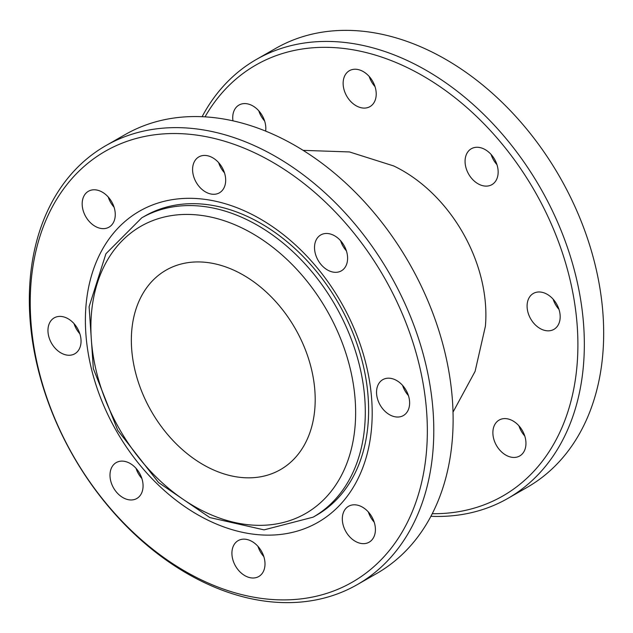 <?xml version="1.0" encoding="UTF-8"?>
<svg xmlns="http://www.w3.org/2000/svg" width="633" height="633" viewBox="0 0 633 633"><rect width="100%" height="100%" fill="white"/><g stroke="black" fill="none" stroke-linecap="round" stroke-linejoin="round"><path stroke-width="0.95" d="M453.022 412.123L475.098 371.365L485.408 326.185A133.262 96.184 -119.8 0 0 393.663 165.933L349.463 151.944L303.136 150.353M105.877 145.63L125.207 134.56A252.939 182.565 60.2 0 1 151.849 122.976A252.939 182.565 60.2 0 1 418.793 281.052A252.939 182.565 60.2 0 1 376.58 573.569L357.241 584.639A252.939 182.565 -119.8 0 0 399.463 292.122A252.939 182.565 -119.8 0 0 132.511 134.046A252.939 182.565 -119.8 0 0 105.877 145.63A252.939 182.565 -119.8 0 0 63.656 438.155A252.939 182.565 -119.8 0 0 330.6 596.223A252.939 182.565 -119.8 0 0 357.241 584.639M114.067 207.189A20.699 14.939 60.2 0 1 108.235 197.005M224.478 172.833A20.699 14.939 60.2 0 1 218.646 162.649M346.409 250.874A20.699 14.939 60.2 0 1 340.578 240.69M408.427 395.585A20.699 14.939 60.2 0 1 402.596 385.402M374.214 522.201A20.699 14.939 60.2 0 1 368.382 512.018M263.803 556.549A20.699 14.939 60.2 0 1 257.971 546.366M141.879 478.516A20.699 14.939 60.2 0 1 136.048 468.333M79.853 333.805A20.699 14.939 60.2 0 1 74.021 323.621M131.553 139.83A248.342 179.242 60.2 0 1 427.33 433.518A248.342 179.242 60.2 0 1 127.502 526.806A248.342 179.242 60.2 0 1 131.553 139.83M90.622 190.304A20.699 14.939 60.2 0 1 112.46 203.24A20.699 14.939 60.2 0 1 109.003 227.168A20.699 14.939 60.2 0 1 85.756 216.636A20.699 14.939 60.2 0 1 88.438 191.253A20.699 14.939 60.2 0 1 90.622 190.304M201.025 155.955A20.699 14.939 60.2 0 1 222.871 168.884A20.699 14.939 60.2 0 1 219.414 192.82A20.699 14.939 60.2 0 1 196.167 182.28A20.699 14.939 60.2 0 1 198.849 156.905A20.699 14.939 60.2 0 1 201.025 155.955M322.957 233.988A20.699 14.939 60.2 0 1 344.795 246.925A20.699 14.939 60.2 0 1 341.345 270.853A20.699 14.939 60.2 0 1 318.098 260.321A20.699 14.939 60.2 0 1 320.781 234.938A20.699 14.939 60.2 0 1 322.957 233.988M384.983 378.7A20.699 14.939 60.2 0 1 406.821 391.637A20.699 14.939 60.2 0 1 403.363 415.565A20.699 14.939 60.2 0 1 380.124 405.033A20.699 14.939 60.2 0 1 382.799 379.65A20.699 14.939 60.2 0 1 384.983 378.7M350.761 505.316A20.699 14.939 60.2 0 1 372.608 518.253A20.699 14.939 60.2 0 1 369.15 542.18A20.699 14.939 60.2 0 1 345.903 531.649A20.699 14.939 60.2 0 1 348.585 506.265A20.699 14.939 60.2 0 1 350.761 505.316M240.358 539.664A20.699 14.939 60.2 0 1 262.197 552.601A20.699 14.939 60.2 0 1 258.739 576.536A20.699 14.939 60.2 0 1 235.5 565.997A20.699 14.939 60.2 0 1 238.174 540.614A20.699 14.939 60.2 0 1 240.358 539.664M118.426 461.631A20.699 14.939 60.2 0 1 140.265 474.568A20.699 14.939 60.2 0 1 136.815 498.495A20.699 14.939 60.2 0 1 113.568 487.964A20.699 14.939 60.2 0 1 116.25 462.581A20.699 14.939 60.2 0 1 118.426 461.631M56.4 316.919A20.699 14.939 60.2 0 1 78.247 329.856A20.699 14.939 60.2 0 1 74.789 353.784A20.699 14.939 60.2 0 1 51.542 343.252A20.699 14.939 60.2 0 1 54.224 317.869A20.699 14.939 60.2 0 1 56.4 316.919M353.815 327.823A179.361 129.456 60.2 0 1 227.105 528.08A179.361 129.456 60.2 0 1 105.458 244.259A179.361 129.456 60.2 0 1 353.815 327.823M313.106 517.169L316.421 515.278A172.461 124.472 -119.8 0 0 350.943 328.211A172.461 124.472 -119.8 0 0 163.195 208.051A172.461 124.472 -119.8 0 0 145.036 215.948L141.721 217.847L105.933 253.738L89.103 306.728L93.336 368.635L117.722 430.313L158.567 482.568L209.816 517.557L264.04 529.868L313.106 517.169A172.461 124.472 -119.8 0 0 341.891 317.726A172.461 124.472 -119.8 0 0 159.88 209.95A172.461 124.472 -119.8 0 0 141.721 217.847M303.413 344.945A114.977 82.986 -119.8 0 0 166.139 270.109A114.977 82.986 -119.8 0 0 151.255 411.118A114.977 82.986 -119.8 0 0 280.403 469.654A114.977 82.986 -119.8 0 0 303.413 344.945M205.029 116.852A248.342 179.242 60.2 0 1 282.096 53.631A248.342 179.242 60.2 0 1 562.927 254.45A248.342 179.242 60.2 0 1 432.252 513.703M430.899 516.299A252.939 182.565 -119.8 0 0 481.151 510.024A252.939 182.565 -119.8 0 0 507.793 498.44A252.939 182.565 -119.8 0 0 550.006 205.923A252.939 182.565 -119.8 0 0 283.062 47.847A252.939 182.565 -119.8 0 0 256.42 59.431A252.939 182.565 -119.8 0 0 202.101 116.701M256.42 59.431L275.759 48.361A252.939 182.565 60.2 0 1 302.4 36.777A252.939 182.565 60.2 0 1 569.344 194.845A252.939 182.565 60.2 0 1 527.123 487.37L507.793 498.44M232.952 120.824A20.699 14.939 60.2 0 1 238.989 105.054A20.699 14.939 60.2 0 1 241.165 104.105A20.699 14.939 60.2 0 1 258.675 110.68A20.699 14.939 60.2 0 1 265.631 131.094M351.576 69.757A20.699 14.939 60.2 0 1 373.415 82.686A20.699 14.939 60.2 0 1 369.965 106.621A20.699 14.939 60.2 0 1 346.718 96.081A20.699 14.939 60.2 0 1 349.4 70.698A20.699 14.939 60.2 0 1 351.576 69.757M473.508 147.79A20.699 14.939 60.2 0 1 495.346 160.719A20.699 14.939 60.2 0 1 491.888 184.654A20.699 14.939 60.2 0 1 468.649 174.115A20.699 14.939 60.2 0 1 471.324 148.739A20.699 14.939 60.2 0 1 473.508 147.79M535.526 292.501A20.699 14.939 60.2 0 1 557.372 305.43A20.699 14.939 60.2 0 1 553.915 329.366A20.699 14.939 60.2 0 1 530.668 318.826A20.699 14.939 60.2 0 1 533.35 293.451A20.699 14.939 60.2 0 1 535.526 292.501M501.312 419.117A20.699 14.939 60.2 0 1 523.151 432.046A20.699 14.939 60.2 0 1 519.701 455.982A20.699 14.939 60.2 0 1 496.454 445.442A20.699 14.939 60.2 0 1 499.136 420.067A20.699 14.939 60.2 0 1 501.312 419.117M264.618 120.982A20.699 14.939 60.2 0 1 258.786 110.799M375.029 86.634A20.699 14.939 60.2 0 1 369.197 76.451M496.952 164.667A20.699 14.939 60.2 0 1 491.121 154.484M558.979 309.379A20.699 14.939 60.2 0 1 553.147 299.195M524.765 435.995A20.699 14.939 60.2 0 1 518.933 425.811M158.44 218.622A165.561 119.495 60.2 0 1 355.627 414.417A165.561 119.495 60.2 0 1 155.742 476.609A165.561 119.495 60.2 0 1 158.44 218.622"/></g></svg>
